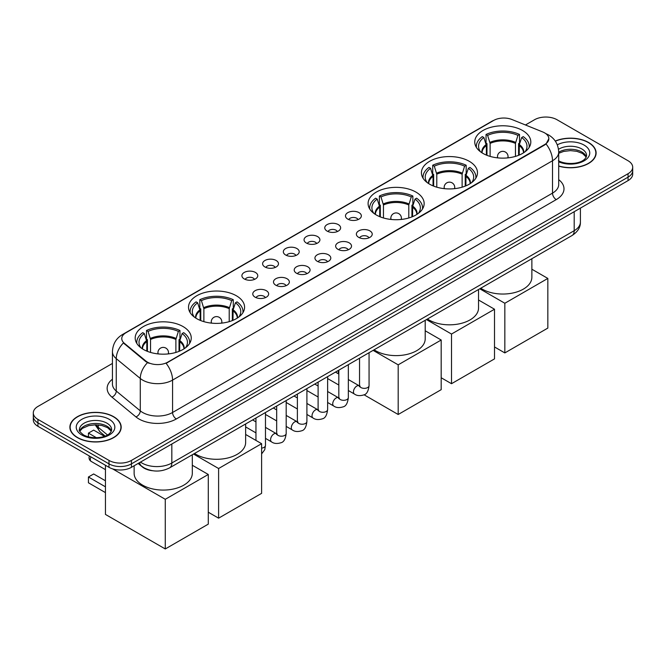 <?xml version="1.0" encoding="UTF-8"?>
<svg xmlns="http://www.w3.org/2000/svg" width="666" height="666" viewBox="0 0 666 666"><rect width="100%" height="100%" fill="white"/><g stroke="black" fill="none" stroke-linecap="round" stroke-linejoin="round"><path stroke-width="1" d="M183.042 326.556A28.03 16.184 0 0 0 152.497 323.052A28.03 16.184 0 0 0 135.19 338.003A28.03 16.184 0 0 0 143.406 349.442A28.03 16.184 0 0 0 173.951 352.947A28.03 16.184 0 0 0 191.25 338.003A28.03 16.184 0 0 0 183.042 326.556M469.272 161.305A28.03 16.184 0 0 0 438.728 157.8A28.03 16.184 0 0 0 421.42 172.744A28.03 16.184 0 0 0 429.628 184.191A28.03 16.184 0 0 0 460.181 187.695A28.03 16.184 0 0 0 477.48 172.744A28.03 16.184 0 0 0 469.272 161.305M415.942 192.091A28.03 16.184 0 0 0 385.398 188.586A28.03 16.184 0 0 0 368.098 203.538A28.03 16.184 0 0 0 376.307 214.976A28.03 16.184 0 0 0 406.851 218.49A28.03 16.184 0 0 0 424.15 203.538A28.03 16.184 0 0 0 415.942 192.091M236.372 295.771A28.03 16.184 0 0 0 205.819 292.257A28.03 16.184 0 0 0 188.52 307.209A28.03 16.184 0 0 0 196.728 318.656A28.03 16.184 0 0 0 227.273 322.161A28.03 16.184 0 0 0 244.58 307.209A28.03 16.184 0 0 0 236.372 295.771M522.594 130.519A28.03 16.184 0 0 0 492.049 127.006A28.03 16.184 0 0 0 474.75 141.958A28.03 16.184 0 0 0 482.958 153.405A28.03 16.184 0 0 0 513.503 156.91A28.03 16.184 0 0 0 530.81 141.958A28.03 16.184 0 0 0 522.594 130.519M347.81 219.122A7.934 4.579 180 0 1 346.237 217.824A7.934 4.579 180 0 1 348.859 212.138A7.934 4.579 180 0 1 359.024 212.645A7.934 4.579 180 0 1 360.606 217.824A7.934 4.579 180 0 1 347.81 219.122M358.058 219.597A4.762 2.747 0 0 0 356.785 218.257A4.762 2.747 0 0 0 352.098 217.566A4.762 2.747 0 0 0 348.776 219.597M327.089 231.085A7.934 4.579 180 0 1 325.516 229.787A7.934 4.579 180 0 1 328.147 224.092A7.934 4.579 180 0 1 338.311 224.609A7.934 4.579 180 0 1 339.885 229.787A7.934 4.579 180 0 1 327.089 231.085M337.346 231.56A4.762 2.747 0 0 0 336.064 230.22A4.762 2.747 0 0 0 331.377 229.52A4.762 2.747 0 0 0 328.055 231.56M306.377 243.048A7.934 4.579 180 0 1 304.803 241.75A7.934 4.579 180 0 1 307.426 236.055A7.934 4.579 180 0 1 317.59 236.572A7.934 4.579 180 0 1 319.164 241.75A7.934 4.579 180 0 1 306.377 243.048M316.625 243.523A4.762 2.747 0 0 0 315.351 242.183A4.762 2.747 0 0 0 310.664 241.483A4.762 2.747 0 0 0 307.342 243.523M285.656 255.003A7.934 4.579 180 0 1 284.082 253.713A7.934 4.579 180 0 1 286.713 248.018A7.934 4.579 180 0 1 296.878 248.526A7.934 4.579 180 0 1 298.451 253.713A7.934 4.579 180 0 1 285.656 255.003M295.912 255.478A4.762 2.747 0 0 0 294.63 254.146A4.762 2.747 0 0 0 289.943 253.446A4.762 2.747 0 0 0 286.621 255.478M264.943 266.966A7.934 4.579 180 0 1 263.361 265.676A7.934 4.579 180 0 1 265.992 259.981A7.934 4.579 180 0 1 276.157 260.489A7.934 4.579 180 0 1 277.73 265.676A7.934 4.579 180 0 1 264.943 266.966M275.191 267.441A4.762 2.747 0 0 0 273.917 266.1A4.762 2.747 0 0 0 269.222 265.409A4.762 2.747 0 0 0 265.909 267.441M244.222 278.929A7.934 4.579 180 0 1 242.649 277.63A7.934 4.579 180 0 1 245.279 271.944A7.934 4.579 180 0 1 255.444 272.452A7.934 4.579 180 0 1 257.018 277.63A7.934 4.579 180 0 1 244.222 278.929M254.479 279.404A4.762 2.747 0 0 0 253.197 278.063A4.762 2.747 0 0 0 248.51 277.372A4.762 2.747 0 0 0 245.188 279.404M358.691 237.371A7.934 4.579 180 0 1 357.118 236.072A7.934 4.579 180 0 1 359.748 230.378A7.934 4.579 180 0 1 369.913 230.894A7.934 4.579 180 0 1 371.486 236.072A7.934 4.579 180 0 1 358.691 237.371M368.947 237.845A4.762 2.747 0 0 0 367.665 236.505A4.762 2.747 0 0 0 362.978 235.806A4.762 2.747 0 0 0 359.657 237.845M337.97 249.325A7.934 4.579 180 0 1 336.397 248.035A7.934 4.579 180 0 1 339.027 242.341A7.934 4.579 180 0 1 349.192 242.849A7.934 4.579 180 0 1 350.766 248.035A7.934 4.579 180 0 1 337.97 249.325M348.226 249.8A4.762 2.747 0 0 0 346.953 248.468A4.762 2.747 0 0 0 342.257 247.769A4.762 2.747 0 0 0 338.944 249.8M317.257 261.288A7.934 4.579 180 0 1 315.684 259.99A7.934 4.579 180 0 1 318.306 254.304A7.934 4.579 180 0 1 328.471 254.812A7.934 4.579 180 0 1 330.053 259.99A7.934 4.579 180 0 1 317.257 261.288M327.505 261.763A4.762 2.747 0 0 0 326.232 260.423A4.762 2.747 0 0 0 321.545 259.732A4.762 2.747 0 0 0 318.223 261.763M296.536 273.251A7.934 4.579 180 0 1 294.963 271.953A7.934 4.579 180 0 1 297.594 266.258A7.934 4.579 180 0 1 307.759 266.775A7.934 4.579 180 0 1 309.332 271.953A7.934 4.579 180 0 1 296.536 273.251M306.793 273.726A4.762 2.747 0 0 0 305.511 272.386A4.762 2.747 0 0 0 300.824 271.686A4.762 2.747 0 0 0 297.502 273.726M275.824 285.215A7.934 4.579 180 0 1 274.25 283.916A7.934 4.579 180 0 1 276.873 278.221A7.934 4.579 180 0 1 287.038 278.738A7.934 4.579 180 0 1 288.611 283.916A7.934 4.579 180 0 1 275.824 285.215M286.072 285.689A4.762 2.747 0 0 0 284.798 284.349A4.762 2.747 0 0 0 280.111 283.649A4.762 2.747 0 0 0 276.79 285.689M255.103 297.169A7.934 4.579 180 0 1 253.53 295.879A7.934 4.579 180 0 1 256.16 290.185A7.934 4.579 180 0 1 266.325 290.692A7.934 4.579 180 0 1 267.899 295.879A7.934 4.579 180 0 1 255.103 297.169M265.359 297.644A4.762 2.747 0 0 0 264.077 296.312A4.762 2.747 0 0 0 259.39 295.612A4.762 2.747 0 0 0 256.069 297.644M542.757 131.968A14.277 8.242 180 0 1 544.663 132.892A14.277 8.242 180 0 1 548.842 138.719A14.277 8.242 180 0 1 544.663 144.547L167.707 362.179A14.277 8.242 180 0 1 145.921 361.08L124.359 343.298A14.277 8.242 180 0 1 121.77 338.569A14.277 8.242 180 0 1 125.957 332.742L493.673 120.446A14.277 8.242 180 0 1 511.963 119.522L542.757 131.968M152.414 470.712A15.867 9.158 180 0 1 142.382 466.966L138.128 463.461M558.707 166.134A25.649 14.81 0 0 0 596.112 152.972A25.649 14.81 0 0 0 588.602 142.499A25.649 14.81 0 0 0 555.261 141.042M113.67 416.7A25.649 14.81 0 0 0 85.723 413.486A25.649 14.81 0 0 0 69.888 427.164A25.649 14.81 0 0 0 77.398 437.637A25.649 14.81 0 0 0 105.353 440.85A25.649 14.81 0 0 0 121.187 427.164A25.649 14.81 0 0 0 113.67 416.7M548.842 138.719L546.045 143.973L544.663 144.972L166.1 363.328A18.506 10.689 60 0 1 172.569 380.103A21.154 12.213 180 0 1 142.657 380.103A21.154 12.213 180 0 1 140.285 378.471L116.259 358.658A21.154 12.213 180 0 1 112.437 351.656L112.437 384.041A21.154 12.213 0 0 0 116.259 391.042L140.285 410.855A21.154 12.213 0 0 0 142.657 412.487A21.154 12.213 0 0 0 172.569 412.487L552.514 193.132A21.154 12.213 0 0 0 558.707 184.49L558.707 152.106A21.154 12.213 180 0 1 552.514 160.747A18.506 10.689 -120 0 0 546.045 143.973M112.437 363.436L37.945 406.443A15.867 9.158 0 0 0 33.3 412.92L33.3 419.83A15.867 9.158 0 0 0 37.945 426.307L108.999 467.324L108.999 463.869A15.867 9.158 0 0 0 131.435 463.869L628.055 177.156A15.867 9.158 0 0 0 632.7 170.679A15.867 9.158 0 0 1 628.055 177.156L131.435 463.869A15.867 9.158 0 0 1 108.999 463.869L37.945 422.852L108.999 463.869L108.999 460.414A15.867 9.158 0 0 0 131.435 460.414L628.055 173.701A15.867 9.158 0 0 0 632.7 167.224A15.867 9.158 0 0 0 628.055 160.747L557.001 119.722A15.867 9.158 0 0 0 534.565 119.722L525.457 124.975M33.3 416.375A15.867 9.158 0 0 0 37.945 422.852A15.867 9.158 0 0 1 33.3 416.375M149.126 363.328L145.921 361.705L123.393 342.957A18.506 12.379 129.5 0 0 116.259 358.658L116.259 391.042A5.286 3.538 -50.5 0 1 111.93 397.119A26.44 15.268 180 0 1 112.437 379.195M33.3 412.92A15.867 9.158 0 0 0 37.945 419.397L108.999 460.414M108.999 467.324A15.867 9.158 0 0 0 131.435 467.324L628.055 180.611A15.867 9.158 0 0 0 632.7 174.134L632.7 167.224M558.707 165.959A25.383 14.652 0 0 0 595.845 152.972A25.383 14.652 0 0 0 588.411 142.607A25.383 14.652 0 0 0 555.361 141.192M77.589 437.529A25.383 14.652 0 0 0 105.253 440.709A25.383 14.652 0 0 0 120.921 427.164A25.383 14.652 0 0 0 113.486 416.808A25.383 14.652 0 0 0 85.822 413.628A25.383 14.652 0 0 0 70.155 427.164A25.383 14.652 0 0 0 77.589 437.529M486.371 155.078L486.371 145.554L483.882 137.529A24.226 13.986 0 0 0 479.911 150.891A24.226 13.986 0 0 0 480.519 151.798M486.979 155.328L486.979 143.64L486.047 143.09L486.047 134.457A26.44 15.268 0 0 1 519.513 134.457L517.932 135.373A24.226 13.986 0 0 0 487.62 135.373L490.109 143.398L490.109 156.393M515.451 156.393L515.451 143.398L517.932 135.373M480.76 288.22A29.088 16.792 0 0 0 482.209 289.119A29.088 16.792 0 0 0 513.911 292.765A29.088 16.792 0 0 0 531.868 277.247L531.868 258.716M519.513 134.457L519.513 143.09L518.573 143.64L518.573 155.328M483.882 137.529L482.301 136.613A26.44 15.268 0 0 0 476.332 146.279A26.44 15.268 0 0 0 476.415 147.452M487.62 135.373L486.047 134.457M529.145 147.452A26.44 15.268 0 0 0 529.22 146.279A26.44 15.268 0 0 0 523.251 136.613L521.669 137.529L519.363 144.539L519.189 155.078M525.033 151.798A24.226 13.986 0 0 0 525.64 150.891A24.226 13.986 0 0 0 521.669 137.529M504.836 352.922L504.836 303.263L547.835 278.43L547.835 328.088L504.836 352.922L494.513 346.961M504.836 303.263L479.77 288.794M531.868 269.214L547.835 278.43M433.042 185.864L433.042 176.34L430.552 168.315A24.226 13.986 0 0 0 426.581 181.676A24.226 13.986 0 0 0 427.197 182.584M433.658 186.114L433.658 174.425L432.717 173.884L432.717 165.243A26.44 15.268 0 0 1 466.183 165.243L464.602 166.159A24.226 13.986 0 0 0 434.299 166.159L436.779 174.184L436.779 187.179M462.121 187.179L462.121 174.184L464.602 166.159M427.439 319.006A29.088 16.792 0 0 0 428.879 319.905A29.088 16.792 0 0 0 460.581 323.551A29.088 16.792 0 0 0 478.538 308.033L478.538 289.502M466.183 165.243L466.183 173.884L465.243 174.425L465.243 186.114M430.552 168.315L428.979 167.407A26.44 15.268 0 0 0 423.01 177.064A26.44 15.268 0 0 0 423.085 178.238M434.299 166.159L432.717 165.243M475.815 178.238A26.44 15.268 0 0 0 475.89 177.064A26.44 15.268 0 0 0 469.921 167.407L468.348 168.315L466.033 175.325L465.859 185.864M471.703 182.584A24.226 13.986 0 0 0 472.319 181.676A24.226 13.986 0 0 0 468.348 168.315M451.506 383.708L451.506 334.049L494.513 309.224L494.513 358.882L451.506 383.708L441.183 377.747M451.506 334.049L426.448 319.58M478.538 300L494.513 309.224M379.712 216.658L379.712 207.126L377.231 199.101A24.226 13.986 0 0 0 373.26 212.462A24.226 13.986 0 0 0 373.867 213.37M380.328 216.908L380.328 205.211L379.387 204.67L379.387 196.029A26.44 15.268 0 0 1 412.862 196.029L411.28 196.945A24.226 13.986 0 0 0 380.969 196.945L383.458 204.97L383.458 217.973M408.791 217.973L408.791 204.97L411.28 196.945M374.109 349.8A29.088 16.792 0 0 0 375.557 350.699A29.088 16.792 0 0 0 407.259 354.337A29.088 16.792 0 0 0 425.208 338.819L425.208 320.296M412.862 196.029L412.862 204.67L411.921 205.211L411.921 216.908M377.231 199.101L375.649 198.193A26.44 15.268 0 0 0 369.68 207.85A26.44 15.268 0 0 0 369.763 209.032M380.969 196.945L379.387 196.029M422.485 209.032A26.44 15.268 0 0 0 422.569 207.85A26.44 15.268 0 0 0 416.6 198.193L415.018 199.101L412.712 206.11L412.537 216.658M418.381 213.37A24.226 13.986 0 0 0 418.989 212.462A24.226 13.986 0 0 0 415.018 199.101M398.185 414.493L398.185 364.835L441.183 340.01L441.183 389.668L398.185 414.493L364.069 394.796M338.345 373.768L338.345 370.446M398.185 364.835L373.118 350.366M425.208 330.786L441.183 340.01M200.141 320.329L200.141 310.806L197.652 302.78A24.226 13.986 0 0 0 193.681 316.142A24.226 13.986 0 0 0 194.297 317.049M200.757 320.579L200.757 308.891L199.817 308.341L199.817 299.708A26.44 15.268 0 0 1 233.283 299.708L231.701 300.624A24.226 13.986 0 0 0 201.398 300.624L203.879 308.649L203.879 321.645M229.221 321.645L229.221 308.649L231.701 300.624M194.53 453.471A29.088 16.792 0 0 0 195.979 454.37A29.088 16.792 0 0 0 227.68 458.017A29.088 16.792 0 0 0 245.637 442.499L245.637 423.967M233.283 299.708L233.283 308.341L232.342 308.891L232.342 320.579M197.652 302.78L196.079 301.865A26.44 15.268 0 0 0 190.11 311.53A26.44 15.268 0 0 0 190.185 312.704M201.398 300.624L199.817 299.708M242.915 312.704A26.44 15.268 0 0 0 242.99 311.53A26.44 15.268 0 0 0 237.021 301.865L235.448 302.78L233.133 309.79L232.958 320.329M238.803 317.049A24.226 13.986 0 0 0 239.419 316.142A24.226 13.986 0 0 0 235.448 302.78M218.606 518.173L218.606 468.514L261.613 443.689L261.613 493.348L218.606 518.173L208.283 512.212M218.606 468.514L193.548 454.046M245.637 434.465L261.613 443.689M146.811 351.115L146.811 341.591L144.331 333.566A24.226 13.986 0 0 0 140.359 346.928A24.226 13.986 0 0 0 140.967 347.835M147.427 351.365L147.427 339.677L146.487 339.136L146.487 330.494A26.44 15.268 0 0 1 179.953 330.494L178.38 331.41A24.226 13.986 0 0 0 148.068 331.41L150.549 339.435L150.549 352.431M175.891 352.431L175.891 339.435L178.38 331.41M134.132 465.767L134.132 473.285A29.088 16.792 0 0 0 142.657 485.164A29.088 16.792 0 0 0 174.35 488.802A29.088 16.792 0 0 0 192.308 473.285L192.308 454.761M179.953 330.494L179.953 339.136L179.021 339.677L179.021 351.365M144.331 333.566L142.749 332.659A26.44 15.268 0 0 0 136.78 342.316A26.44 15.268 0 0 0 136.855 343.498M148.068 331.41L146.487 330.494M189.585 343.498A26.44 15.268 0 0 0 189.668 342.316A26.44 15.268 0 0 0 183.699 332.659L182.118 333.566L179.812 340.576L179.629 351.115M185.481 347.835A24.226 13.986 0 0 0 186.089 346.928A24.226 13.986 0 0 0 182.118 333.566M105.444 492.607L88.428 482.783L88.428 476.998L105.444 486.821M165.276 548.959L165.276 499.3L208.283 474.475L208.283 524.134L165.276 548.959L105.444 514.418L105.444 465.276M165.276 499.3L112.587 468.881M192.308 465.251L208.283 474.475M88.428 476.998L93.665 473.976L105.444 480.777M104.42 436.313L93.665 430.103L88.428 433.125L96.37 437.712M88.428 433.125L88.428 436.846M124.359 343.298L124.359 343.931M145.921 361.08L145.921 361.705M167.707 362.179L167.707 362.604M544.663 144.547L544.663 144.972M176.315 418.964A5.286 3.055 60 0 1 172.569 412.487L172.569 380.103L552.514 160.747L552.514 193.132A5.286 3.055 60 0 0 556.252 199.609L176.315 418.964A26.44 15.268 180 0 1 138.919 418.964A26.44 15.268 180 0 1 135.956 416.924L111.93 397.119M558.707 152.106C558.349 144.497 555.011 138.794 548.676 134.998L546.012 133.7A18.506 8.666 112 0 0 545.762 133.608M124.384 333.824A18.506 10.689 -120 0 0 122.461 334.548C116.134 338.345 112.795 344.047 112.437 351.656M122.461 334.548L492.116 121.129A18.506 10.689 60 0 1 493.523 120.529M147.494 362.687A18.506 12.379 129.5 0 0 140.285 378.471L140.285 410.855A5.286 3.538 -50.5 0 1 135.956 416.924M558.707 179.654A26.44 15.268 180 0 1 556.252 199.609M131.435 460.414L131.435 467.324M628.055 173.701L628.055 180.611M37.945 419.397L37.945 426.307M140.484 462.104A21.154 12.213 0 0 0 141.908 463.012A21.154 12.213 0 0 0 171.828 463.012L574.2 230.694A21.154 12.213 0 0 0 580.402 222.061C580.552 227.306 577.755 231.801 572.011 235.539L169.63 467.848A10.581 6.111 60 0 0 171.828 463.012L171.828 444.006M574.2 211.696L574.2 230.694A10.581 6.111 60 0 1 572.011 235.539M139.627 462.595A10.581 7.076 129.5 0 0 141.475 466.033L138.262 463.386M95.912 424.816A21.154 12.213 0 0 0 98.26 427.347L98.26 424.941M105.12 436.055L100.2 432.001A10.581 7.076 129.5 0 1 98.26 427.347L107.484 434.948M586.313 156.893A16.117 9.307 0 0 0 581.859 152.006A16.117 9.307 0 0 0 558.707 152.214M558.408 160.689C566.691 165.534 585.123 164.186 586.58 155.561A16.117 9.307 0 0 0 581.859 148.984A16.117 9.307 0 0 0 558.508 149.317M558.707 161.805A19.289 11.139 0 0 0 584.964 160.315A19.289 11.139 0 0 0 584.107 145.096A19.289 11.139 0 0 0 557.292 144.83M111.389 431.085A16.117 9.307 0 0 0 106.935 426.198A16.117 9.307 0 0 0 90.751 423.892A16.117 9.307 0 0 0 79.687 431.085M106.935 423.176A16.117 9.307 0 0 0 89.369 421.162A16.117 9.307 0 0 0 79.421 429.761C78.571 430.261 79.928 431.968 83.483 434.89C91.766 439.735 110.198 438.378 111.655 429.761A16.117 9.307 0 0 0 106.935 423.176M81.893 435.048A19.289 11.139 0 0 0 109.182 435.048A19.289 11.139 0 0 0 109.182 419.289A19.289 11.139 0 0 0 81.893 419.289A19.289 11.139 0 0 0 81.893 435.048M486.371 145.554A20.729 11.971 0 0 0 482.042 152.847M515.451 143.398A20.729 11.971 0 0 0 490.109 143.398M486.188 144.539A20.979 12.113 0 0 0 481.843 152.722M515.626 142.382A20.979 12.113 0 0 0 489.935 142.382M523.717 152.722A20.979 12.113 0 0 0 519.363 144.539M523.509 152.847A20.729 11.971 0 0 0 519.189 145.554M497.96 157.9A5.286 3.055 180 0 1 497.485 156.643L497.485 157.85M508.066 157.85L508.066 156.643A5.286 3.055 180 0 1 507.592 157.9M433.042 176.34A20.729 11.971 0 0 0 428.721 183.641M462.121 174.184A20.729 11.971 0 0 0 436.779 174.184M432.867 175.325A20.979 12.113 0 0 0 428.513 183.508M462.296 173.168A20.979 12.113 0 0 0 436.605 173.168M470.387 183.508A20.979 12.113 0 0 0 466.033 175.325M470.179 183.641A20.729 11.971 0 0 0 465.859 176.34M444.63 188.686A5.286 3.055 180 0 1 444.164 187.429L444.164 188.636M454.736 188.636L454.736 187.429A5.286 3.055 180 0 1 454.27 188.686M379.712 207.126A20.729 11.971 0 0 0 375.391 214.427M408.791 204.97A20.729 11.971 0 0 0 383.458 204.97M379.537 206.11A20.979 12.113 0 0 0 375.183 214.294M408.974 203.954A20.979 12.113 0 0 0 383.275 203.954M417.058 214.294A20.979 12.113 0 0 0 412.712 206.11M416.858 214.427A20.729 11.971 0 0 0 412.537 207.126M391.308 219.48A5.286 3.055 180 0 1 390.834 218.215L390.834 219.43M401.415 219.43L401.415 218.215A5.286 3.055 180 0 1 400.94 219.48M200.141 310.806A20.729 11.971 0 0 0 195.821 318.107M229.221 308.649A20.729 11.971 0 0 0 203.879 308.649M199.966 309.79A20.979 12.113 0 0 0 195.613 317.973M229.395 307.634A20.979 12.113 0 0 0 203.704 307.634M237.487 317.973A20.979 12.113 0 0 0 233.133 309.79M237.279 318.107A20.729 11.971 0 0 0 232.958 310.806M211.73 323.152A5.286 3.055 180 0 1 211.264 321.894L211.264 323.102M221.836 323.102L221.836 321.894A5.286 3.055 180 0 1 221.37 323.152M146.811 341.591A20.729 11.971 0 0 0 142.491 348.892M175.891 339.435A20.729 11.971 0 0 0 150.549 339.435M146.637 340.576A20.979 12.113 0 0 0 142.283 348.759M176.065 338.42A20.979 12.113 0 0 0 150.374 338.42M184.157 348.759A20.979 12.113 0 0 0 179.812 340.576M183.958 348.892A20.729 11.971 0 0 0 179.629 341.591M158.408 353.937A5.286 3.055 180 0 1 157.934 352.68L157.934 353.887M168.515 353.887L168.515 352.68A5.286 3.055 180 0 1 168.04 353.937M90.967 456.918A4.229 2.439 120 0 0 90.301 459.465A4.229 2.439 120 0 0 91.175 461.405L105.444 469.647M369.064 352.714L369.064 385.606A4.762 2.747 180 0 1 367.449 387.67A4.762 2.747 180 0 1 360.939 387.554A4.762 2.747 180 0 1 359.54 385.606L359.39 386.638L359.815 386.28M369.064 385.606C368.406 391.133 366.7 394.222 363.927 394.871C359.99 396.087 356.834 395.812 354.445 394.047A4.762 2.747 -60 0 1 353.713 390.234A4.762 2.747 -60 0 1 356.818 386.039A4.762 2.747 -60 0 1 357.034 385.922A4.762 2.747 -60 0 1 359.199 385.805L360.164 386.188M348.343 364.677L348.343 397.569A4.762 2.747 180 0 1 346.728 399.633A4.762 2.747 180 0 1 340.218 399.508A4.762 2.747 180 0 1 338.819 397.569L338.669 398.601L339.094 398.243M348.343 397.569C347.694 403.096 345.979 406.185 343.206 406.834C339.277 408.05 336.114 407.775 333.724 406.01A4.762 2.747 -60 0 1 332.992 402.197A4.762 2.747 -60 0 1 336.105 398.002A4.762 2.747 -60 0 1 336.313 397.885A4.762 2.747 -60 0 1 338.486 397.769L339.452 398.143M327.622 376.631L327.622 409.532A4.762 2.747 180 0 1 326.015 411.588A4.762 2.747 180 0 1 319.497 411.471A4.762 2.747 180 0 1 318.107 409.532L317.957 410.556L318.381 410.206M327.622 409.532C326.973 415.06 325.258 418.148 322.494 418.789C318.556 420.005 315.401 419.738 313.003 417.973A4.762 2.747 -60 0 1 312.279 414.16A4.762 2.747 -60 0 1 315.384 409.965A4.762 2.747 -60 0 1 315.601 409.848A4.762 2.747 -60 0 1 317.765 409.723L318.731 410.106M306.909 388.594L306.909 421.495A4.762 2.747 180 0 1 305.294 423.551A4.762 2.747 180 0 1 298.784 423.434A4.762 2.747 180 0 1 297.386 421.495L297.236 422.519L297.66 422.169M306.909 421.495C306.252 427.014 304.545 430.103 301.773 430.752C297.844 431.968 294.68 431.693 292.291 429.928A4.762 2.747 -60 0 1 291.558 426.115A4.762 2.747 -60 0 1 294.672 421.919A4.762 2.747 -60 0 1 294.88 421.811A4.762 2.747 -60 0 1 297.053 421.686L298.018 422.069M286.189 400.557L286.189 433.449A4.762 2.747 180 0 1 284.582 435.514A4.762 2.747 180 0 1 278.063 435.398A4.762 2.747 180 0 1 276.673 433.449L276.515 434.482L276.948 434.132M286.189 433.449C285.539 438.977 283.824 442.066 281.052 442.715C277.123 443.931 273.967 443.656 271.57 441.891A4.762 2.747 -60 0 1 270.846 438.078A4.762 2.747 -60 0 1 273.951 433.882A4.762 2.747 -60 0 1 274.167 433.766A4.762 2.747 -60 0 1 276.332 433.649L277.297 434.032M265.476 412.52L265.476 445.412A4.762 2.747 180 0 1 263.861 447.477A4.762 2.747 180 0 1 261.613 448.11M492.116 121.129L495.512 119.547M169.63 467.848C161.122 472.127 152.614 472.127 144.097 467.848L141.475 466.033M580.402 222.061L580.402 208.117M100.2 432.001L95.163 424.816M586.238 157.076L582.517 153.455L576.848 151.315L570.446 150.616L563.627 151.423L558.707 153.288M595.845 155.095L595.845 152.972M111.314 431.268L107.592 427.655L101.923 425.516L95.521 424.816L88.703 425.624L82.334 428.388L79.762 431.268M120.921 429.287L120.921 427.164M70.155 429.287L70.155 427.164M476.332 147.328L476.332 146.279M529.22 147.328L529.22 146.279M508.066 156.643A5.286 5.286 0 0 0 500.133 152.064A5.286 5.286 0 0 0 497.485 156.643M423.01 178.113L423.01 177.064M475.89 178.113L475.89 177.064M454.736 187.429A5.286 5.286 0 0 0 446.803 182.85A5.286 5.286 0 0 0 444.164 187.429M369.68 208.899L369.68 207.85M422.569 208.899L422.569 207.85M401.415 218.215A5.286 5.286 0 0 0 393.481 213.636A5.286 5.286 0 0 0 390.834 218.215M190.11 312.579L190.11 311.53M242.99 312.579L242.99 311.53M221.836 321.894A5.286 5.286 0 0 0 213.903 317.316A5.286 5.286 0 0 0 211.264 321.894M136.78 343.365L136.78 342.316M189.668 343.365L189.668 342.316M168.515 352.68A5.286 5.286 0 0 0 160.581 348.102A5.286 5.286 0 0 0 157.934 352.68M89.427 456.027A4.229 4.229 0 0 0 91.175 461.405M354.445 394.047L348.343 390.526M338.819 385.031L327.622 378.563M359.54 358.208L359.54 385.606M359.199 385.805L348.343 379.537M338.819 374.042L335.473 372.103M333.724 406.01L327.622 402.489M318.107 396.994L306.909 390.526M338.819 370.171L338.819 397.569M338.486 397.769L327.622 391.5M318.107 385.997L314.752 384.066M313.003 417.973L306.909 414.452M297.386 408.957L286.189 402.489M318.107 382.134L318.107 409.532M317.765 409.723L306.909 403.454M297.386 397.96L294.039 396.029M292.291 429.928L286.189 426.407M276.673 420.912L265.476 414.452M297.386 394.089L297.386 421.495M297.053 421.686L286.189 415.418M276.673 409.923L273.318 407.983M271.57 441.891L265.476 438.37M255.952 432.875L245.637 426.923M276.673 406.052L276.673 433.449M276.332 433.649L265.476 427.381M255.952 421.886L252.605 419.946M255.952 418.015L255.952 440.417M261.613 453.921L264.743 449.717L265.476 445.412"/></g></svg>
